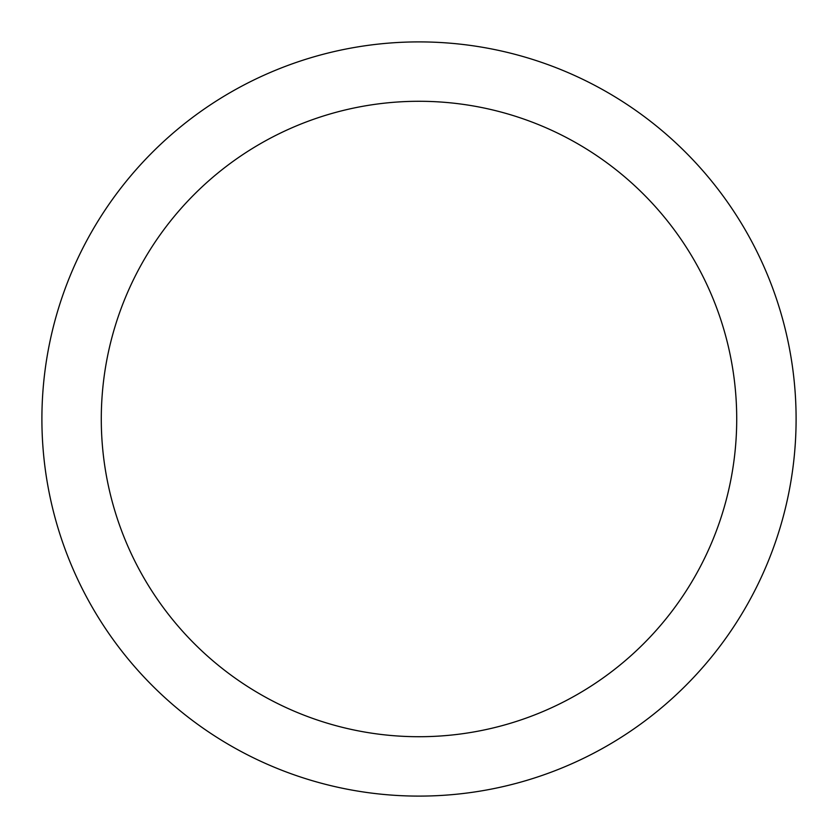 <?xml version="1.0" encoding="UTF-8"?>
<svg xmlns="http://www.w3.org/2000/svg" width="838" height="838" viewBox="0 0 838 838"><rect width="100%" height="100%" fill="white"/><g stroke="black" fill="none" stroke-linecap="round" stroke-linejoin="round"><path stroke-width="1.26" d="M419 41.9A377.1 377.1 0 0 1 796.1 419A377.1 377.1 0 0 1 419 796.1A377.1 377.1 0 0 1 41.9 419A377.1 377.1 0 0 1 419 41.9M419 736.717A317.717 317.717 0 0 1 101.283 419A317.717 317.717 0 0 1 419 101.283A317.717 317.717 0 0 1 736.717 419A317.717 317.717 0 0 1 419 736.717"/></g></svg>

